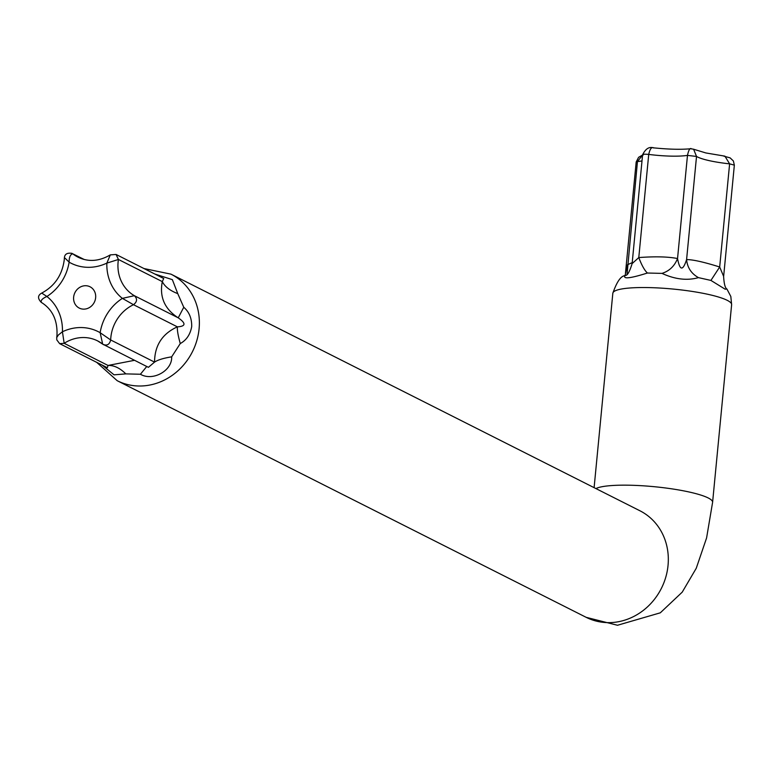 <?xml version="1.0" encoding="UTF-8"?>
<svg xmlns="http://www.w3.org/2000/svg" width="773" height="773" viewBox="0 0 773 773"><rect width="100%" height="100%" fill="white"/><g stroke="black" fill="none" stroke-linecap="round" stroke-linejoin="round"><path stroke-width="1.16" d="M691.584 148.938C690.096 147.527 688.724 149.682 687.477 155.392L696.521 156.446L693.613 149.228L705.846 152.948L724.91 156.156L729.615 163.847L719.682 266.994C703.855 262.028 692.83 259.564 686.588 259.593C682.868 271.178 679.854 270.821 677.544 258.54C668.085 256.675 655.166 256.356 638.788 257.564L632.121 263.612C629.666 271.594 627.463 275.536 625.502 275.42L624.845 275.797C623.202 279.208 630.72 278.28 647.407 273.024L661.988 273.381C675.013 279.382 687.168 280.802 698.463 277.633L710.918 280.425L725.142 289.189L726.92 289.015L730.823 296.465L731.625 304.668L712.6 502.305A59.676 9.933 -174.5 0 0 630.729 485.241A59.676 9.933 -174.5 0 0 595.915 488.575M642.576 155.015L638.595 157.315L636.179 161.982L637.454 161.547L642.566 155.131M65.029 258.134L69.126 262.163C69.087 257.206 70.304 254.423 72.788 253.815L84.228 259.496M134.502 360.315L108.036 365.455L107.35 367.726L59.647 343.647L64.169 343.318L62.429 331.762L58.439 334.931L56.719 337.559L56.96 335.579C57.714 320.399 52.487 309.326 41.269 302.359L41.336 302.407C40.563 300.397 42.418 298.426 46.911 296.494L42.206 293.392M163.721 278.502L162.301 281.614C159.335 297.006 164.649 309.084 178.234 317.838C186.158 323.346 185.868 326.351 177.375 326.844C162.291 333.714 154.677 345.463 154.552 362.112L110.674 339.965L100.152 332.699L102.664 344.12L148.377 367.32M102.22 365.136L114.037 374.837L125.825 373.881L140.415 374.248C152.793 381.553 172.36 370.692 171.674 356.836L180.264 343.56C186.457 340.159 190.274 334.496 191.704 326.583C191.839 318.389 189.192 311.944 183.761 307.268L178.234 317.838L134.367 295.701L122.366 298.378L133.497 304.707C137.227 301.789 137.517 298.784 134.367 295.701A37.829 34.302 116.8 0 1 121.003 280.589A37.829 34.302 116.8 0 1 118.424 259.467L116.066 254.462L110.307 254.887L106.858 263.11L118.424 259.467L162.301 281.614C164.852 286.638 170.002 290.648 177.761 293.634L172.36 279.652L154.842 274.029M625.222 275.594L625.115 275.642C620.97 275.797 616.873 281.652 612.834 293.228A59.676 9.933 5.5 0 1 649.764 287.614A59.676 9.933 5.5 0 1 727.219 300.32A59.676 9.933 5.5 0 1 731.625 304.668M85.774 285.72A11.933 10.822 116.8 0 1 90.016 286.773A11.933 10.822 116.8 0 1 95.185 300.059A11.933 10.822 116.8 0 1 83.513 309.142A11.933 10.822 116.8 0 1 79.261 308.089A11.933 10.822 116.8 0 1 74.092 294.803A11.933 10.822 116.8 0 1 85.774 285.72M632.208 262.646L627.521 264.695L625.019 275.69M710.918 280.425L719.682 266.994L723.634 276.396M698.463 277.633C691.323 273.623 687.361 267.613 686.588 259.593L696.521 156.446A37.829 6.3 -174.5 0 0 709.179 160.629A37.829 6.3 -174.5 0 0 729.615 163.847L734.35 165.151L733.384 160.968L730.108 157.866L723.799 156.146M661.988 273.381C669.331 271.062 674.52 266.115 677.544 258.54L687.477 155.392A37.829 6.3 -174.5 0 1 648.721 154.416C650.006 148.716 651.716 146.57 653.861 147.991M647.407 273.024C644.595 270.444 641.725 265.294 638.788 257.564L648.721 154.416C643.928 153.991 642.054 154.223 643.126 155.112M624.845 275.797L625.502 275.42M627.067 274.231L637.454 161.547A37.829 6.3 -174.5 0 0 642.005 160.9M183.761 307.268L177.761 293.634M171.674 356.836C163.499 358.16 157.798 359.918 154.552 362.112L148.397 367.33M180.264 343.56C178.07 335.646 177.104 330.081 177.375 326.844L133.497 304.707A37.829 34.302 116.8 0 0 117.293 319.075A37.829 34.302 116.8 0 0 110.674 339.965C109.515 344.623 106.925 346.062 102.925 344.285M140.415 374.248L146.793 366.431M125.825 373.881C119.921 368.035 113.989 365.223 108.036 365.455L64.169 343.318A37.829 34.302 116.8 0 1 97.611 340.893A37.829 34.302 116.8 0 1 102.422 343.908M712.6 502.305L706.59 537.931L696.26 568.252L682.221 592.147L660.297 612.825L617.482 625.26L586.166 617.327A59.676 54.11 -63.2 0 0 607.404 622.623A59.676 54.11 -63.2 0 0 665.775 577.199A59.676 54.11 -63.2 0 0 639.928 510.779L170.978 274.154L144 268.55M62.429 331.762A46.361 42.032 -63.2 0 0 46.911 296.494A46.361 42.032 -63.2 0 0 69.126 262.163A46.361 42.032 -63.2 0 0 106.858 263.11A46.361 42.032 -63.2 0 0 110.587 282.986A46.361 42.032 -63.2 0 0 122.366 298.378A46.361 42.032 -63.2 0 0 107.689 313.104A46.361 42.032 -63.2 0 0 100.152 332.699A46.361 42.032 -63.2 0 0 62.429 331.762M96.683 362.334L117.206 380.703A59.676 54.11 -63.2 0 0 138.454 385.998A59.676 54.11 -63.2 0 0 199.086 328.805A59.676 54.11 -63.2 0 0 170.978 274.154M83.832 259.39L72.788 253.815A37.829 34.302 116.8 0 0 78.092 257.206C88.402 262.153 99.137 261.38 110.288 254.887M41.269 302.369C37.539 298.465 37.655 295.392 41.597 293.151C54.622 286.203 62.169 275.14 64.236 259.95L64.381 257.95C64.623 254.114 67.193 252.587 72.102 253.38M586.166 617.327L117.206 380.703M612.834 293.228L594.108 487.666M636.179 161.982L625.473 273.178M642.605 154.677L632.121 263.632M726.92 289.025C725.171 288.116 724.069 283.971 723.625 276.589L734.35 165.161M163.76 278.531L116.056 254.452M103.601 344.729L97.611 340.893M59.637 343.637L56.787 339.859L56.719 337.559M642.643 154.687C645.552 148.87 649.04 146.57 653.108 147.798C668.548 149.373 681.1 149.691 690.762 148.735L693.613 149.228"/></g></svg>
